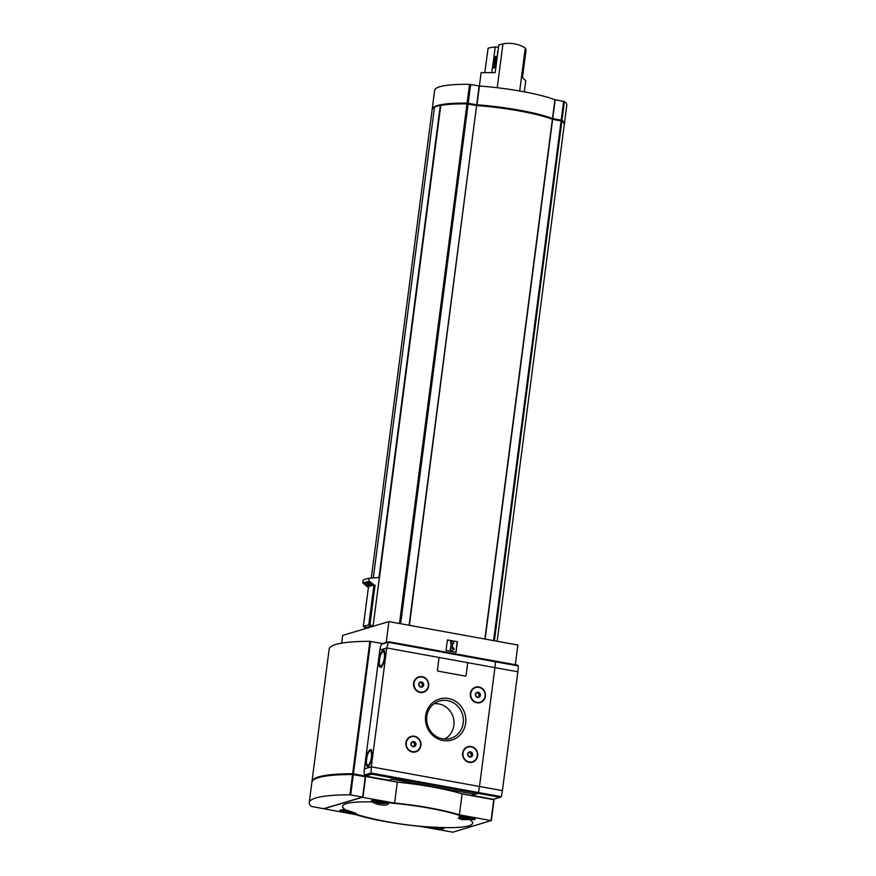 <?xml version="1.0" encoding="UTF-8"?>
<svg xmlns="http://www.w3.org/2000/svg" width="876" height="876" viewBox="0 0 876 876"><rect width="100%" height="100%" fill="white"/><g stroke="black" fill="none" stroke-linecap="round" stroke-linejoin="round"><path stroke-width="1.31" d="M372.552 801.945A8.442 1.27 -172.6 0 1 371.282 801.08A8.442 1.27 -172.6 0 1 371.774 800.741A8.442 1.27 -172.6 0 1 379.746 800.905A8.442 1.27 -172.6 0 1 387.597 802.777C390.959 806.38 376.899 805.613 372.552 801.945A65.547 9.833 -172.6 0 0 345.735 809.95C356.51 813.278 358.886 814.351 352.831 813.147A65.547 9.833 -172.6 0 0 367.854 817.549A352.973 352.973 0 0 0 429.886 826.988L441.044 827.502A352.973 352.973 0 0 0 445.293 827.612A65.547 9.833 -172.6 0 0 469.448 819.542L461.718 819.597L458.268 818.129L462.353 816.355A65.547 9.833 -172.6 0 0 387.597 802.777L387.959 803.774M356.598 813.804L352.831 813.147A8.442 1.27 -172.6 0 1 344.268 812.085A8.442 1.27 -172.6 0 1 340.03 810.409A8.442 1.27 -172.6 0 1 340.523 810.07A8.442 1.27 -172.6 0 1 345.735 809.95M497.721 53.151A7.523 1.128 7.4 0 1 497.535 52.845A7.523 1.128 7.4 0 1 497.798 52.604M524.341 91.838L525.775 80.767L522.49 77.581L526.071 50.009L525.282 47.972A33.759 31.635 73.4 0 0 502.944 43.92L497.25 87.72M525.282 47.972L519.687 90.994M502.944 43.92L498.772 45.048L495.192 72.631L481.11 72.664L479.38 86.001M484.811 72.653L488.107 48.224A33.759 31.635 -106.6 0 1 495.236 47.019L493.122 63.28M492.86 65.35L492.509 67.999M434.43 107.387A89.013 13.359 -172.6 0 0 432.109 109.905L371.304 578.04M409.103 625.267L476.599 105.525L466.985 103.872A89.013 13.359 -172.6 0 0 440.77 105.448L440.31 105.427A89.013 13.359 -172.6 0 0 434.474 107.168L373.329 577.842L434.474 107.168M373.154 625.617L368.763 624.96A92.538 13.885 -172.6 0 0 363.321 626.581L367.132 627.413A89.013 13.359 -172.6 0 1 373.154 625.617L379.407 577.47A89.013 13.359 -172.6 0 1 379.461 577.459L440.77 105.448M386.207 642.447L388.911 621.599L342.658 635.396L341.651 643.159M388.911 621.599L517.869 645.021L515.307 664.709M459.385 814.844L462.101 793.93L493.757 799.678L491.042 820.593L459.385 814.844A67.529 10.129 7.4 0 0 394.605 803.073L362.368 797.291L323.868 808.778L355.798 814.658A67.529 10.129 7.4 0 0 420.579 826.418L452.815 832.2L491.042 820.593M394.605 803.073L397.321 782.158L365.106 776.377L398.613 782.29M456.057 652.27L446.026 650.452L447.395 639.918L457.425 641.747L456.057 652.27M493.659 799.602L461.258 793.667M493.878 799.7L471.408 795.397L477.902 793.47L478.395 792.506A19.951 6.296 -79.7 0 0 479.49 786.484L494.918 667.622A19.951 6.296 -79.7 0 0 495.378 661.774L495.093 661.052L495.378 661.774A19.951 6.296 100.3 0 1 494.918 667.622L479.49 786.484A19.951 6.296 100.3 0 1 478.395 792.506L477.902 793.47L471.671 795.32L493.44 799.284A1.226 1.15 73.4 0 0 493.954 799.251L501.269 796.667L371.106 773.026L371.698 774.176L500.36 797.346M495.093 661.052L388.769 641.725L382.155 643.652A1.226 1.15 73.4 0 0 381.454 644.265A19.951 18.692 73.4 0 0 379.812 650.036L364.372 768.909A19.951 18.692 73.4 0 0 364.482 774.997A1.226 1.15 73.4 0 0 365.456 776.037L388.561 780.231L391.911 779.235L475.011 794.324L391.911 779.235L388.309 780.308L365.128 776.224M447.384 640.017L457.425 641.747M451.403 642.962L450.691 642.831L450.877 641.32L453.746 641.845L453.549 643.345L452.837 643.214L452.136 648.612L453.286 647.736L454.162 648.985L451.863 650.737L450.428 650.485L451.403 642.962L450.691 642.831M451.863 650.737L450.22 650.539L451.195 643.017M452.147 648.503L453.286 647.736M453.549 643.345L452.826 643.312M450.483 642.885L450.877 641.32M457.217 641.801L455.87 652.237M491.316 820.67L493.757 799.678M397.321 782.158A67.529 10.129 7.4 0 1 462.101 793.93M469.448 819.542A8.442 1.27 -172.6 0 0 475.153 819.082A8.442 1.27 -172.6 0 0 470.916 817.407A8.442 1.27 -172.6 0 0 462.353 816.355M427.86 826.856A8.442 1.27 -172.6 0 0 437.157 828.784A8.442 1.27 -172.6 0 0 443.902 828.411A8.442 1.27 -172.6 0 0 442.643 827.557M372.957 583.876L371.512 583.613A100.214 15.034 -172.6 0 0 365.5 585.409L366.945 585.672A98.681 14.804 -172.6 0 1 372.957 583.876L372.837 584.752L375.081 585.157L373.942 585.08A92.538 13.885 -172.6 0 0 368.5 586.712L363.288 626.614M372.837 584.752A98.681 14.804 -172.6 0 0 366.825 586.548L368.457 586.843M366.945 585.672L366.825 586.548M371.512 583.613L371.632 582.748A100.214 15.034 -172.6 0 0 365.62 584.533L365.5 585.409M371.632 582.748L370.187 582.485A101.747 15.264 -172.6 0 0 364.175 584.27L365.62 584.533M370.187 582.485L370.307 581.609A101.747 15.264 -172.6 0 0 364.296 583.405L364.175 584.27M370.307 581.609L368.862 581.346A103.28 15.505 -172.6 0 0 362.85 583.142L364.296 583.405M368.862 581.346L369.267 578.226A103.28 15.505 -172.6 0 0 363.255 580.022L362.85 583.142M369.267 578.226L379.407 577.47M484.888 639.031L552.395 119.278A63.685 9.559 -172.6 0 0 476.905 105.569L477.015 104.945A62.919 9.439 -172.6 0 1 551.979 118.556L561.231 120.286A88.246 13.239 -172.6 0 1 563.104 122.202M476.599 105.525L409.41 625.322M497.152 641.254L564.232 124.775A89.013 13.359 -172.6 0 0 561.866 121.107L552.395 119.278M476.621 105.536L476.697 104.901L467.543 103.269A88.246 13.239 -172.6 0 0 434.792 107.025M434.452 107.244A88.246 13.239 -172.6 0 0 433.85 107.715M564.243 124.392A89.013 13.359 -172.6 0 0 564.33 124.02A89.013 13.359 -172.6 0 0 561.965 120.351L552.493 118.523A63.685 9.559 -172.6 0 0 477.004 104.813L467.083 103.116A89.013 13.359 -172.6 0 0 432.207 109.161A89.013 13.359 -172.6 0 0 432.196 109.544M552.493 118.523L554.935 99.722L564.407 101.55A89.013 13.359 -172.6 0 1 566.772 105.208L564.33 124.02M476.697 104.781L479.139 85.968L469.525 84.315A89.013 13.359 -172.6 0 0 434.649 90.348L432.207 109.161M479.139 85.968L479.446 86.012A63.685 9.559 -172.6 0 1 554.935 99.722M498.499 47.194L495.236 47.019M431.956 827.108L436.314 828.083L439.664 828.072L439.007 827.437M383.009 802.164L375.519 801.42L380.436 802.931L383.787 802.92L383.009 802.164M349.59 811.099L344.268 810.749L345.045 811.505L352.24 811.964M470.138 817.987L462.648 817.242L467.565 818.753L470.916 818.742L470.138 817.987M436.412 827.327L436.314 828.083M463.524 817.242L463.426 818.009M467.718 817.549L467.565 818.753M376.406 801.42L376.308 802.175M380.6 801.726L380.436 802.931M345.144 810.738L345.045 811.505M349.338 811.045L349.185 812.249M420.94 745.509A8.059 7.545 73.4 0 0 410.537 736.617A8.059 7.545 73.4 0 0 408.764 750.305A8.059 7.545 73.4 0 0 420.94 745.509M411.173 736.804A7.676 7.194 73.4 0 0 406.398 746.232A7.676 7.194 73.4 0 0 415.553 751.509M428.671 685.93A8.059 7.545 73.4 0 0 418.279 677.038A8.059 7.545 73.4 0 0 416.505 690.715A8.059 7.545 73.4 0 0 428.671 685.93M418.914 677.225A7.676 7.194 73.4 0 0 414.14 686.653A7.676 7.194 73.4 0 0 423.294 691.93M477.672 755.813A8.059 7.545 73.4 0 0 467.28 746.921A8.059 7.545 73.4 0 0 465.506 760.609A8.059 7.545 73.4 0 0 477.672 755.813M467.904 747.108A7.676 7.194 73.4 0 0 463.13 756.546A7.676 7.194 73.4 0 0 472.295 761.813M485.413 696.234A8.059 7.545 73.4 0 0 475.022 687.342A8.059 7.545 73.4 0 0 473.237 701.019A8.059 7.545 73.4 0 0 485.413 696.234M475.646 687.529A7.676 7.194 73.4 0 0 470.872 696.957A7.676 7.194 73.4 0 0 480.037 702.234M364.372 768.909L371.315 766.839L371.106 773.026L364.482 774.997M388.561 641.747L386.754 647.966L439.653 657.58M366.157 758.977A8.442 2.661 100.3 0 1 370.493 749.823A8.442 2.661 100.3 0 1 371.599 758.605A8.442 2.661 100.3 0 1 367.471 766.434A8.442 2.661 100.3 0 1 366.157 758.977M379.056 659.661A8.442 2.661 100.3 0 1 383.392 650.518A8.442 2.661 100.3 0 1 384.498 659.299A8.442 2.661 100.3 0 1 380.37 667.129A8.442 2.661 100.3 0 1 379.056 659.661M518.307 665.859L517.3 665.092L518.307 665.946A19.951 6.296 100.3 0 1 517.847 671.783L502.408 790.645L371.315 766.839L386.754 647.966L379.812 650.036M465.222 676.086A0.766 0.723 73.4 0 0 465.55 676.064L465.572 676.064A0.766 0.723 73.4 0 0 466.065 675.451L467.631 663.417A0.766 0.723 73.4 0 0 467.007 662.53L439.785 657.591A0.766 0.723 73.4 0 0 438.942 658.215L437.387 670.26A0.766 0.723 73.4 0 0 438 671.136L465.255 676.075A0.766 0.723 73.4 0 0 465.572 676.064M465.66 723.138A21.429 20.082 73.4 0 0 438.011 699.486A21.429 20.082 73.4 0 0 433.291 735.884A21.429 20.082 73.4 0 0 465.66 723.138M444.537 739.07A18.703 17.52 73.4 0 0 453.867 725.438A18.703 17.52 73.4 0 0 434.003 703.746M463.218 723.007A19.502 18.276 73.4 0 0 456.232 704.764A19.502 18.276 73.4 0 0 437.989 701.512A19.502 18.276 73.4 0 0 427.499 724.923A19.502 18.276 73.4 0 0 449.103 738.764A19.502 18.276 73.4 0 0 463.218 723.007M475.602 695.774L475.942 693.168L478.252 692.248L480.234 693.945L479.895 696.551L477.573 697.46L475.602 695.774M480.398 695.303A2.661 2.497 73.4 0 0 476.971 692.368A2.661 2.497 73.4 0 0 476.38 696.891A2.661 2.497 73.4 0 0 480.398 695.303M485.085 696.157A7.676 7.194 73.4 0 0 475.723 687.507A7.676 7.194 73.4 0 0 471.025 696.913A7.676 7.194 73.4 0 0 485.085 696.157M467.861 755.353L468.2 752.747L470.522 751.838L472.493 753.524L472.153 756.13L469.843 757.05L467.861 755.353M472.657 754.893A2.661 2.497 73.4 0 0 469.229 751.958A2.661 2.497 73.4 0 0 468.649 756.47A2.661 2.497 73.4 0 0 472.657 754.893M477.343 755.747A7.676 7.194 73.4 0 0 467.981 747.086A7.676 7.194 73.4 0 0 463.295 756.492A7.676 7.194 73.4 0 0 477.343 755.747M418.859 685.459L419.199 682.853L421.52 681.944L423.502 683.641L423.163 686.247L420.841 687.156L418.859 685.459M423.666 684.999A2.661 2.497 73.4 0 0 420.228 682.065A2.661 2.497 73.4 0 0 419.648 686.587A2.661 2.497 73.4 0 0 423.666 684.999M428.342 685.853A7.676 7.194 73.4 0 0 418.991 677.203A7.676 7.194 73.4 0 0 414.293 686.609A7.676 7.194 73.4 0 0 428.342 685.853M411.118 745.049L411.457 742.443L413.779 741.534L415.761 743.22L415.421 745.826L413.1 746.746L411.118 745.049M415.925 744.589A2.661 2.497 73.4 0 0 412.497 741.654A2.661 2.497 73.4 0 0 411.906 746.166A2.661 2.497 73.4 0 0 415.925 744.589M420.6 745.432A7.676 7.194 73.4 0 0 411.249 736.782A7.676 7.194 73.4 0 0 406.552 746.188A7.676 7.194 73.4 0 0 420.6 745.432M420.732 687.091L423.163 686.247M421.98 686.598L422.32 683.992L423.502 683.641M422.32 683.992L420.414 682.371M477.475 697.395L479.895 696.551M478.712 696.902L479.052 694.296L480.234 693.945M479.052 694.296L477.157 692.675M469.733 756.973L472.153 756.13M470.981 756.492L471.31 753.886L472.493 753.524M471.31 753.886L469.416 752.254M412.99 746.67L415.421 745.826M414.238 746.177L414.578 743.571L415.761 743.22M414.578 743.571L412.673 741.95M439.445 657.613L439.467 657.602A0.766 0.723 73.4 0 0 438.975 658.215L437.409 670.25A0.766 0.723 73.4 0 0 438.033 671.136L465.255 676.075M502.408 790.645A19.951 6.296 100.3 0 1 501.411 796.295L501.269 796.667M365.215 775.961L352.656 773.738A115.095 17.268 -172.6 0 0 311.965 781.567A115.095 17.268 -172.6 0 0 311.944 781.95M382.462 643.564L369.858 641.331A115.095 17.268 -172.6 0 0 329.157 649.16L311.965 781.567M313.915 779.618A115.095 17.268 -172.6 0 1 352.7 773.869L365.347 776.005M365.15 776.07L365.062 776.705M362.664 797.061L365.303 776.749L352.557 774.493A115.095 17.268 -172.6 0 0 311.867 782.323L309.228 802.635A115.095 17.268 -172.6 0 0 311.111 806.38L323.605 808.712L362.664 797.061L349.918 794.806A115.095 17.268 -172.6 0 0 309.228 802.635M399.5 623.515L466.985 103.872M365.664 776.41L362.949 797.324M375.081 585.157L369.902 625.026M400.639 623.723L468.134 103.992M494.382 640.75L561.866 121.107M493.593 640.608L561.1 120.877M485.129 639.075L552.636 119.344M373.942 585.08L368.763 624.96M368.5 586.712L363.321 626.581M552.143 119.18L552.208 118.621M560.859 120.833L560.936 120.198M561.155 120.888L561.231 120.286M467.466 103.905L467.543 103.269M467.894 103.948L467.97 103.313M468.233 103.237L470.675 84.435M467.083 103.116L469.525 84.315M477.004 104.813L479.446 86.012M552.723 118.588L555.176 99.776M561.198 120.121L563.64 101.32M561.965 120.351L564.407 101.55M379.012 577.393L440.31 105.427M491.754 72.631L492.301 68.383A12.122 1.818 7.4 0 1 495.849 67.572M492.684 68.01A11.815 1.774 7.4 0 1 495.882 67.332L492.301 68.383M495.685 67.332L495.827 66.237A8.902 1.336 7.4 0 1 496.057 65.996M495.86 66.149A9.516 1.423 7.4 0 1 496.166 65.098M496.298 64.101A12.122 1.818 7.4 0 0 492.75 64.923L495.761 66.806A11.815 1.774 7.4 0 1 496.254 64.474M492.75 64.923L492.969 63.554A12.089 1.818 7.4 0 1 496.473 62.754M493.243 63.236A11.935 1.796 7.4 0 1 496.484 62.645L492.969 63.554M496.593 61.846A9.362 1.402 7.4 0 0 496.123 62.656L496.144 62.612A9.056 1.358 7.4 0 1 496.539 62.284M493.484 62.119A11.957 1.796 7.4 0 1 493.33 61.747L494.392 62.82A11.804 1.774 7.4 0 1 496.681 61.167M496.9 59.491A11.782 1.774 7.4 0 0 493.703 60.247L493.33 61.747A11.957 1.796 7.4 0 1 496.703 60.97M493.998 59.951A11.629 1.741 7.4 0 1 496.911 59.404L493.703 60.247M497.01 58.67A9.056 1.358 7.4 0 0 496.878 59.382L496.878 59.338A8.749 1.314 7.4 0 1 496.933 59.218M497.13 57.75A11.498 1.73 7.4 0 0 494.228 58.462L495.247 59.535A11.344 1.697 7.4 0 1 497.097 57.958M494.228 58.462L494.699 57.093A11.202 1.686 7.4 0 1 497.294 56.425M495.115 56.776A10.906 1.632 7.4 0 1 497.316 56.261M429.415 826.966A6.756 1.018 -172.6 0 0 438.646 828.619A6.756 1.018 -172.6 0 0 441.241 827.513M373.351 801.025A6.756 1.018 -172.6 0 0 380.852 803.325A6.756 1.018 -172.6 0 0 384.761 802.164A6.756 1.018 -172.6 0 0 373.351 801.025M347.038 810.322A6.756 1.018 -172.6 0 0 342.1 810.355A6.756 1.018 -172.6 0 0 345.735 812.096A6.756 1.018 -172.6 0 0 354.353 812.72M460.48 816.848A6.756 1.018 -172.6 0 0 467.981 819.148A6.756 1.018 -172.6 0 0 471.89 817.987A6.756 1.018 -172.6 0 0 460.48 816.848M365.456 776.037L371.698 774.176M467.138 662.574L517.847 671.783M381.454 644.265L388.079 642.294L518.307 665.946M384.301 658.106A7.216 2.278 -79.7 0 0 381.465 653.058A7.216 2.278 -79.7 0 0 379.877 665.311A7.216 2.278 -79.7 0 0 384.301 658.106M371.402 757.412A7.216 2.278 -79.7 0 0 368.566 752.364A7.216 2.278 -79.7 0 0 366.978 764.617A7.216 2.278 -79.7 0 0 371.402 757.412M517.3 665.092L495.214 661.073M493.44 799.284L499.681 797.423M353.411 773.815L370.603 641.407M352.656 773.738L369.858 641.331M350.674 794.882L353.313 774.57M349.918 794.806L352.557 774.493M352.7 773.869L352.623 774.493M353.455 773.946L353.367 774.581M497.754 51.115L497.535 52.845M364.712 628.815L364.942 627.019M494.053 799.777L491.337 820.692M494.699 57.093L497.316 56.25M429.273 826.955L438.657 828.63L443.147 827.754M372.169 800.281C373.045 801.102 369.048 801.726 382.79 803.489C386.863 803.38 388.397 802.974 387.378 802.252M340.917 809.971L342.253 811.176L345.965 812.151L354.441 812.753M459.287 816.103C460.174 816.925 456.177 817.56 469.919 819.312C473.993 819.202 475.515 818.797 474.507 818.085M388.769 641.725L517.508 665.114M384.531 650.726C383.929 649.423 382.473 651.142 380.184 655.894C378.662 664.074 379.111 667.884 381.52 667.337M371.632 750.031C371.03 748.728 369.573 750.458 367.285 755.2C365.763 763.379 366.212 767.201 368.621 766.642"/></g></svg>
